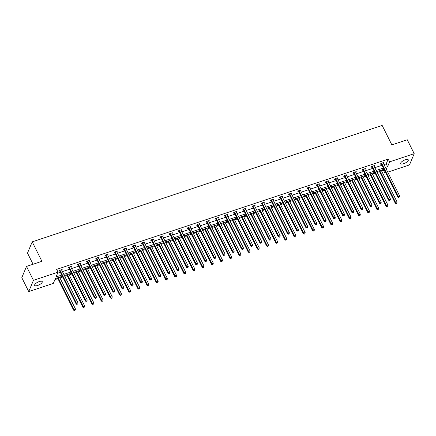 <?xml version="1.0" encoding="UTF-8"?>
<svg xmlns="http://www.w3.org/2000/svg" width="436" height="436" viewBox="0 0 436 436"><rect width="100%" height="100%" fill="white"/><g stroke="black" fill="none" stroke-linecap="round" stroke-linejoin="round"><path stroke-width="0.65" d="M39.267 281.569A4.246 1.488 -26.5 0 1 42.254 281.618A4.246 1.488 -26.5 0 1 37.638 285.46A4.246 1.488 -26.5 0 1 34.651 285.406A4.246 1.488 -26.5 0 1 39.267 281.569M405.295 159.799A4.246 1.488 -26.5 0 1 408.276 159.854A4.246 1.488 -26.5 0 1 403.665 163.691A4.246 1.488 -26.5 0 1 400.679 163.642A4.246 1.488 -26.5 0 1 405.295 159.799M33.065 264.26L27.501 253.098L32.215 241.849L382.159 125.432L391.866 144.894L407.268 139.771L414.2 153.674L409.486 164.922L387.773 172.144M385.702 172.836L384.89 173.103L385.32 172.078M381.598 170.956L383.506 170.323L384.89 173.103M54.903 279.64L57.912 278.637M59.983 277.95L62.702 277.045M64.773 276.359L67.1 275.579M69.171 274.893L71.891 273.988M73.962 273.301L76.289 272.522M78.36 271.835L81.08 270.93M83.151 270.244L85.483 269.47M87.554 268.778L90.268 267.873M92.339 267.186L94.672 266.412M96.743 265.72L99.457 264.815M101.528 264.129L103.861 263.355M105.932 262.663L108.646 261.758M110.717 261.071L113.049 260.297M115.12 259.605L117.834 258.706M119.905 258.014L122.238 257.24M124.309 256.553L127.023 255.649M129.094 254.956L131.427 254.183M133.498 253.496L136.212 252.591M138.283 251.899L140.615 251.125M142.686 250.438L145.401 249.534M147.472 248.842L149.804 248.068M151.875 247.381L154.589 246.476M156.66 245.79L158.993 245.01M161.064 244.324L163.778 243.419M165.849 242.732L168.182 241.953M170.253 241.266L172.967 240.361M175.038 239.675L177.37 238.901M179.441 238.209L182.155 237.304M184.226 236.617L186.559 235.843M188.63 235.151L191.344 234.246M193.415 233.56L195.748 232.786M197.819 232.094L200.533 231.194M202.604 230.502L204.936 229.728M207.007 229.036L209.721 228.137M211.792 227.445L214.125 226.671M216.196 225.984L218.916 225.08M220.987 224.387L223.314 223.614M225.385 222.927L228.104 222.022M230.175 221.33L232.502 220.556M234.573 219.869L237.293 218.965M239.364 218.273L241.691 217.499M243.762 216.812L246.482 215.907M248.553 215.221L250.88 214.441M252.951 213.754L255.67 212.85M257.741 212.163L260.069 211.384M262.14 210.697L264.859 209.792M266.93 209.106L269.257 208.332M271.328 207.64L274.048 206.735M276.119 206.048L278.446 205.274M280.517 204.582L283.237 203.677M285.308 202.991L287.635 202.217M289.706 201.525L292.425 200.625M294.496 199.933L296.829 199.159M298.9 198.467L301.614 197.568M303.685 196.876L306.018 196.102M308.089 195.415L310.803 194.511M312.874 193.818L315.206 193.044M317.277 192.358L319.991 191.453M322.062 190.761L324.395 189.987M326.466 189.3L329.18 188.396M331.251 187.709L333.584 186.93M335.655 186.243L338.369 185.338M340.44 184.651L342.772 183.872M344.843 183.185L347.557 182.281M349.628 181.594L351.961 180.815M354.032 180.128L356.746 179.223M358.817 178.537L361.15 177.763M363.221 177.071L365.935 176.166M368.006 175.479L370.338 174.705M372.409 174.013L375.123 173.108M377.195 172.422L379.527 171.648M62.315 276.271L55.345 278.588L53.323 283.405L28.732 291.586L33.447 280.337L58.043 272.157L56.021 276.974L61.721 275.078M33.447 280.337L26.514 266.434L21.8 277.683L28.732 291.586M70.768 266.576L71.052 267.137L71.368 266.38L68.425 267.355L68.103 268.118L68.763 267.9M89.146 260.461L89.429 261.022L89.745 260.265L86.802 261.246L86.481 262.003L87.14 261.785M107.529 254.352L107.806 254.913L108.123 254.15L105.18 255.131L104.858 255.888L105.517 255.67M125.906 248.237L126.184 248.798L126.5 248.035L123.557 249.016L123.241 249.779L123.895 249.555M144.283 242.122L144.561 242.683L144.883 241.925L141.934 242.901L141.618 243.664L142.278 243.446M162.661 236.007L162.939 236.568L163.26 235.811L160.312 236.792L159.996 237.549L160.655 237.331M181.038 229.892L181.316 230.453L181.638 229.696L178.689 230.677L178.373 231.434L179.033 231.216M199.416 223.782L199.693 224.344L200.015 223.581L197.067 224.562L196.75 225.319L197.41 225.101M217.793 217.668L218.071 218.229L218.392 217.466L215.444 218.447L215.128 219.21L215.787 218.986M236.17 211.553L236.448 212.114L236.77 211.356L233.827 212.332L233.505 213.095L234.165 212.877M254.548 205.438L254.831 205.999L255.147 205.242L252.204 206.223L251.883 206.98L252.542 206.762M272.925 199.323L273.209 199.884L273.525 199.127L270.582 200.108L270.26 200.865L270.92 200.647M291.303 193.213L291.586 193.775L291.902 193.012L288.959 193.993L288.637 194.75L289.297 194.532M309.685 187.099L309.963 187.66L310.279 186.897L307.336 187.878L307.015 188.641L307.674 188.417M328.063 180.984L328.341 181.545L328.657 180.787L325.714 181.763L325.398 182.526L326.052 182.308M346.44 174.869L346.718 175.43L347.034 174.673L344.091 175.654L343.775 176.411L344.435 176.193M364.818 168.754L365.096 169.315L365.417 168.558L362.469 169.539L362.153 170.296L362.812 170.078M383.195 162.644L383.473 163.206L383.794 162.443L380.846 163.424L380.53 164.181L381.189 163.963M57.601 273.209L60.337 272.298M62.408 271.612L69.526 269.241M71.597 268.554L78.714 266.183M80.785 265.497L87.903 263.126M89.974 262.439L97.092 260.074M99.163 259.382L106.28 257.017M108.351 256.324L115.469 253.959M117.54 253.267L124.658 250.902M126.729 250.21L133.847 247.844M135.918 247.152L143.035 244.787M145.106 244.1L152.224 241.729M154.295 241.043L161.413 238.672M163.484 237.985L170.601 235.614M172.672 234.928L179.79 232.557M181.861 231.87L188.979 229.505M191.05 228.813L198.167 226.448M200.238 225.755L207.356 223.39M209.427 222.698L216.545 220.333M218.616 219.64L225.734 217.275M227.805 216.588L234.922 214.218M236.993 213.531L244.111 211.16M246.182 210.474L253.305 208.103M255.376 207.416L262.494 205.045M264.565 204.359L271.683 201.988M273.754 201.301L280.871 198.936M282.942 198.244L290.06 195.878M292.131 195.186L299.249 192.821M301.32 192.129L308.437 189.764M310.508 189.071L317.626 186.706M319.697 186.019L326.815 183.649M328.886 182.962L336.003 180.591M338.074 179.905L345.192 177.534M347.263 176.847L354.381 174.476M356.452 173.79L363.57 171.419M365.641 170.732L372.758 168.367M374.829 167.675L381.947 165.309M384.018 164.617L386.203 163.892L388.22 159.075L56.653 269.377L58.043 272.157M374.006 165.702L374.284 166.263L374.606 165.5L371.657 166.481L371.341 167.239L372.001 167.021M355.629 171.811L355.907 172.373L356.228 171.615L353.28 172.596L352.964 173.354L353.623 173.136M337.251 177.926L337.529 178.488L337.846 177.73L334.903 178.706L334.586 179.469L335.24 179.25M318.874 184.041L319.152 184.602L319.468 183.839L316.525 184.82L316.204 185.583L316.863 185.36M300.491 190.156L300.775 190.717L301.091 189.954L298.148 190.935L297.826 191.693L298.486 191.475M282.114 196.271L282.397 196.832L282.713 196.069L279.77 197.05L279.449 197.808L280.108 197.59M263.736 202.38L264.02 202.942L264.336 202.184L261.393 203.165L261.071 203.923L261.731 203.705M245.359 208.495L245.642 209.057L245.959 208.299L243.016 209.275L242.694 210.038L243.353 209.82M226.982 214.61L227.26 215.171L227.581 214.408L224.638 215.389L224.317 216.152L224.976 215.929M208.604 220.725L208.882 221.286L209.204 220.523L206.255 221.504L205.939 222.262L206.599 222.044M190.227 226.84L190.505 227.401L190.826 226.638L187.878 227.619L187.562 228.377L188.221 228.159M171.849 232.949L172.127 233.511L172.449 232.753L169.5 233.734L169.184 234.492L169.844 234.274M153.472 239.064L153.75 239.626L154.072 238.868L151.123 239.844L150.807 240.607L151.466 240.389M135.095 245.179L135.373 245.74L135.689 244.978L132.746 245.959L132.43 246.722L133.089 246.498M116.717 251.294L116.995 251.855L117.311 251.092L114.368 252.073L114.052 252.831L114.706 252.613M98.34 257.409L98.618 257.965L98.934 257.207L95.991 258.188L95.669 258.946L96.329 258.728M79.957 263.518L80.24 264.08L80.556 263.322L77.613 264.303L77.292 265.061L77.951 264.843M61.58 269.633L61.863 270.195L62.179 269.437L59.236 270.413L58.915 271.176L59.574 270.958M26.514 266.434L41.921 261.311L32.215 241.849M388.22 159.075L389.61 161.854L414.2 153.674M386.427 169.446L386.912 168.285L385.996 168.59M383.925 169.277L376.808 171.648M374.737 172.334L367.619 174.7M365.548 175.392L358.43 177.757M356.359 178.449L349.241 180.815M347.17 181.507L340.053 183.872M337.982 184.564L330.864 186.93M328.793 187.616L321.675 189.987M319.604 190.674L312.487 193.044M310.416 193.731L303.298 196.102M301.227 196.789L294.109 199.159M292.038 199.846L284.921 202.217M282.85 202.904L275.732 205.269M273.661 205.961L266.543 208.326M264.472 209.018L257.354 211.384M255.283 212.076L248.166 214.441M246.095 215.133L238.977 217.499M236.906 218.185L229.788 220.556M227.717 221.243L220.6 223.614M218.529 224.3L211.405 226.671M209.335 227.358L202.217 229.728M200.146 230.415L193.028 232.786M190.957 233.473L183.839 235.838M181.768 236.53L174.651 238.895M172.58 239.587L165.462 241.953M163.391 242.645L156.273 245.01M154.202 245.702L147.085 248.068M145.014 248.754L137.896 251.125M135.825 251.812L128.707 254.183M126.636 254.869L119.519 257.24M117.448 257.927L110.33 260.297M108.259 260.984L101.141 263.355M99.07 264.042L91.952 266.407M89.881 267.099L82.764 269.464M80.693 270.156L73.575 272.522M71.504 273.214L64.386 275.579M385.402 167.397L387.588 166.672L389.61 161.854M63.792 274.391L70.91 272.02M72.981 271.334L80.099 268.963M82.17 268.276L89.287 265.911M91.358 265.219L98.476 262.854M100.547 262.161L107.665 259.796M109.736 259.104L116.853 256.739M118.924 256.046L126.042 253.681M128.113 252.994L135.231 250.624M137.302 249.937L144.42 247.566M146.491 246.88L153.608 244.509M155.679 243.822L162.797 241.451M164.868 240.765L171.986 238.394M174.057 237.707L181.18 235.342M183.251 234.65L190.369 232.284M192.44 231.592L199.557 229.227M201.628 228.535L208.746 226.17M210.817 225.477L217.935 223.112M220.006 222.425L227.123 220.055M229.194 219.368L236.312 216.997M238.383 216.31L245.501 213.94M247.572 213.253L254.689 210.882M256.76 210.196L263.878 207.83M265.949 207.138L273.067 204.773M275.138 204.081L282.255 201.715M284.327 201.023L291.444 198.658M293.515 197.966L300.633 195.601M302.704 194.908L309.822 192.543M311.893 191.856L319.01 189.486M321.081 188.799L328.199 186.428M330.27 185.741L337.388 183.371M339.459 182.684L346.576 180.313M348.647 179.627L355.765 177.261M357.836 176.569L364.954 174.204M367.025 173.512L374.143 171.146M376.214 170.454L383.331 168.089M383.506 170.323L383.936 169.293M386.203 163.892L387.588 166.672M381.729 163.467L381.407 164.23L397.823 197.148L398.144 196.391L381.729 163.467A0.665 0.578 22.7 0 0 381.582 163.277L381.505 163.206M398.847 197.192L399.436 196.996L398.847 197.192L398.144 196.391L399.616 195.9L383.2 162.977A0.665 0.578 22.7 0 1 383.14 162.753L383.135 162.661M381.407 164.23A0.665 0.578 22.7 0 0 381.266 164.034L380.781 163.587M397.823 197.148L398.722 197.497M399.436 196.996L399.616 195.9M379.14 170.868L395.272 203.231L395.594 202.468L397.065 201.977L381.211 170.182M379.74 170.672L396.171 203.579L396.885 203.078L396.297 203.274M397.065 201.977L396.885 203.078M396.171 203.579L395.272 203.231M372.54 166.525L372.219 167.282L388.634 200.206L388.95 199.448L372.54 166.525A0.665 0.578 22.7 0 0 372.393 166.329L372.317 166.263M389.659 200.249L390.247 200.053L389.659 200.249L388.95 199.448L390.427 198.958L374.012 166.034A0.665 0.578 22.7 0 1 373.952 165.811L373.946 165.718M372.219 167.282A0.665 0.578 22.7 0 0 372.072 167.092L371.592 166.645M388.634 200.206L389.533 200.555M390.247 200.053L390.427 198.958M363.352 169.582L363.03 170.34L379.445 203.263L379.761 202.5L363.352 169.582A0.665 0.578 22.7 0 0 363.204 169.386L363.128 169.321M380.47 203.307L381.059 203.111L380.47 203.307L379.761 202.5L381.238 202.015L364.823 169.092A0.665 0.578 22.7 0 1 364.763 168.868L364.758 168.776M363.03 170.34A0.665 0.578 22.7 0 0 362.883 170.149L362.403 169.697M379.445 203.263L380.345 203.612M381.059 203.111L381.238 202.015M369.951 173.926L386.083 206.288L386.405 205.525L387.877 205.034L372.022 173.239M370.551 173.73L386.983 206.637L387.697 206.135L387.108 206.332M387.877 205.034L387.697 206.135M386.983 206.637L386.083 206.288M360.763 176.983L376.895 209.345L377.216 208.582L378.688 208.092L362.834 176.297M361.362 176.787L377.794 209.689L378.508 209.193L377.919 209.389M378.688 208.092L378.508 209.193M377.794 209.689L376.895 209.345M354.163 172.64L353.841 173.397L370.257 206.321L370.573 205.558L354.163 172.64A0.665 0.578 22.7 0 0 354.016 172.443L353.939 172.373M371.281 206.364L371.87 206.168L371.281 206.364L370.573 205.558L372.05 205.067L355.634 172.149A0.665 0.578 22.7 0 1 355.574 171.926L355.569 171.833M353.841 173.397A0.665 0.578 22.7 0 0 353.694 173.206L353.215 172.754M370.257 206.321L371.156 206.669M371.87 206.168L372.05 205.067M351.574 180.041L367.706 212.403L368.028 211.64L369.499 211.149L353.645 179.354M352.174 179.839L368.605 212.746L369.319 212.25L368.731 212.446M369.499 211.149L369.319 212.25M368.605 212.746L367.706 212.403M344.974 175.697L344.653 176.455L361.068 209.378L361.384 208.615L344.974 175.697A0.665 0.578 22.7 0 0 344.827 175.501L344.751 175.43M362.093 209.422L362.681 209.226L362.093 209.422L361.384 208.615L362.861 208.125L346.446 175.207A0.665 0.578 22.7 0 1 346.386 174.983L346.38 174.891M344.653 176.455A0.665 0.578 22.7 0 0 344.505 176.264L344.026 175.812M361.068 209.378L361.967 209.727M362.681 209.226L362.861 208.125M342.385 183.098L358.517 215.455L358.839 214.697L360.31 214.207L344.456 182.406M342.979 182.897L359.417 215.804L360.131 215.308L359.542 215.498M360.31 214.207L360.131 215.308M359.417 215.804L358.517 215.455M335.785 178.755L335.464 179.512L351.879 212.436L352.195 211.673L335.785 178.755A0.665 0.578 22.7 0 0 335.638 178.558L335.562 178.488M352.904 212.479L353.492 212.283L352.904 212.479L352.195 211.673L353.667 211.182L337.257 178.264A0.665 0.578 22.7 0 1 337.197 178.041L337.192 177.948M335.464 179.512A0.665 0.578 22.7 0 0 335.317 179.321L334.837 178.869M351.879 212.436L352.779 212.779M353.492 212.283L353.667 211.182M333.197 186.156L349.329 218.512L349.645 217.755L351.122 217.264L335.268 185.464M333.791 185.954L350.228 218.861L350.942 218.36L350.353 218.556M351.122 217.264L350.942 218.36M350.228 218.861L349.329 218.512M326.597 181.807L326.275 182.57L342.691 215.488L343.007 214.73L326.597 181.807A0.665 0.578 22.7 0 0 326.45 181.616L326.373 181.545M343.715 215.537L344.304 215.34L343.715 215.537L343.007 214.73L344.478 214.24L328.068 181.322A0.665 0.578 22.7 0 1 328.008 181.098L327.997 181.005M326.275 182.57A0.665 0.578 22.7 0 0 326.128 182.373L325.648 181.926M342.691 215.488L343.59 215.836M344.304 215.34L344.478 214.24M324.008 189.213L340.14 221.57L340.456 220.812L341.933 220.322L326.079 188.521M324.602 189.011L341.039 221.919L341.753 221.417L341.165 221.613M341.933 220.322L341.753 221.417M341.039 221.919L340.14 221.57M317.408 184.864L317.086 185.627L333.502 218.545L333.818 217.787L317.408 184.864A0.665 0.578 22.7 0 0 317.261 184.673L317.185 184.602M334.526 218.589L335.115 218.392L334.526 218.589L333.818 217.787L335.289 217.297L318.88 184.374A0.665 0.578 22.7 0 1 318.82 184.155L318.809 184.063M317.086 185.627A0.665 0.578 22.7 0 0 316.939 185.431L316.454 184.984M333.502 218.545L334.396 218.894M335.115 218.392L335.289 217.297M314.819 192.271L330.951 224.627L331.267 223.87L332.744 223.379L316.89 191.578M315.413 192.069L331.851 224.976L332.564 224.475L331.976 224.671M332.744 223.379L332.564 224.475M331.851 224.976L330.951 224.627M308.214 187.921L307.898 188.684L324.313 221.602L324.629 220.845L308.214 187.921A0.665 0.578 22.7 0 0 308.072 187.731L307.996 187.66M325.338 221.646L325.926 221.45L325.338 221.646L324.629 220.845L326.101 220.354L309.691 187.431A0.665 0.578 22.7 0 1 309.625 187.213L309.62 187.12M307.898 188.684A0.665 0.578 22.7 0 0 307.751 188.488L307.266 188.041M324.313 221.602L325.207 221.951M325.926 221.45L326.101 220.354M305.631 195.323L321.763 227.685L322.079 226.927L323.556 226.437L307.702 194.636M306.225 195.126L322.662 228.033L323.376 227.532L322.787 227.728M323.556 226.437L323.376 227.532M322.662 228.033L321.763 227.685M299.025 190.979L298.709 191.742L315.124 224.66L315.441 223.902L299.025 190.979A0.665 0.578 22.7 0 0 298.883 190.788L298.807 190.717M316.149 224.704L316.738 224.507L316.149 224.704L315.441 223.902L316.912 223.412L300.502 190.488A0.665 0.578 22.7 0 1 300.437 190.27L300.431 190.172M298.709 191.742A0.665 0.578 22.7 0 0 298.562 191.546L298.077 191.099M315.124 224.66L316.018 225.009M316.738 224.507L316.912 223.412M289.836 194.036L289.52 194.799L305.936 227.717L306.252 226.96L289.836 194.036A0.665 0.578 22.7 0 0 289.695 193.846L289.618 193.775M306.96 227.761L307.549 227.565L306.96 227.761L306.252 226.96L307.723 226.469L291.313 193.546A0.665 0.578 22.7 0 1 291.248 193.322L291.243 193.23M289.52 194.799A0.665 0.578 22.7 0 0 289.373 194.603L288.888 194.156M305.936 227.717L306.83 228.066M307.549 227.565L307.723 226.469M280.648 197.094L280.332 197.851L296.747 230.775L297.063 230.012L280.648 197.094A0.665 0.578 22.7 0 0 280.506 196.898L280.43 196.832M297.772 230.818L298.36 230.622L297.772 230.818L297.063 230.012L298.535 229.527L282.125 196.603A0.665 0.578 22.7 0 1 282.059 196.38L282.054 196.287M280.332 197.851A0.665 0.578 22.7 0 0 280.185 197.661L279.699 197.214M296.747 230.775L297.641 231.124M298.36 230.622L298.535 229.527M271.459 200.151L271.143 200.909L287.558 233.832L287.874 233.069L271.459 200.151A0.665 0.578 22.7 0 0 271.312 199.955L271.241 199.89M288.583 233.876L289.172 233.68L288.583 233.876L287.874 233.069L289.346 232.584L272.931 199.661A0.665 0.578 22.7 0 1 272.871 199.437L272.865 199.345M271.143 200.909A0.665 0.578 22.7 0 0 270.996 200.718L270.511 200.266M287.558 233.832L288.452 234.181M289.172 233.68L289.346 232.584M262.27 203.209L261.954 203.966L278.364 236.89L278.686 236.127L262.27 203.209A0.665 0.578 22.7 0 0 262.123 203.013L262.052 202.942M279.394 236.933L279.983 236.737L279.394 236.933L278.686 236.127L280.157 235.636L263.742 202.718A0.665 0.578 22.7 0 1 263.682 202.495L263.676 202.402M261.954 203.966A0.665 0.578 22.7 0 0 261.807 203.775L261.322 203.323M278.364 236.89L279.263 237.239M279.983 236.737L280.157 235.636M253.082 206.266L252.766 207.024L269.175 239.947L269.497 239.184L253.082 206.266A0.665 0.578 22.7 0 0 252.935 206.07L252.864 205.999M270.206 239.991L270.794 239.795L270.206 239.991L269.497 239.184L270.969 238.694L254.553 205.776A0.665 0.578 22.7 0 1 254.493 205.552L254.488 205.46M252.766 207.024A0.665 0.578 22.7 0 0 252.618 206.833L252.133 206.381M269.175 239.947L270.075 240.291M270.794 239.795L270.969 238.694M243.893 209.324L243.577 210.081L259.987 243.005L260.308 242.242L243.893 209.324A0.665 0.578 22.7 0 0 243.746 209.127L243.675 209.057M261.017 243.048L261.605 242.852L261.017 243.048L260.308 242.242L261.78 241.751L245.364 208.833A0.665 0.578 22.7 0 1 245.305 208.61L245.299 208.517M243.577 210.081A0.665 0.578 22.7 0 0 243.43 209.89L242.945 209.438M259.987 243.005L260.886 243.348M261.605 242.852L261.78 241.751M234.704 212.376L234.388 213.139L250.798 246.057L251.12 245.299L234.704 212.376A0.665 0.578 22.7 0 0 234.557 212.185L234.481 212.114M251.823 246.106L252.417 245.909L251.823 246.106L251.12 245.299L252.591 244.809L236.176 211.891A0.665 0.578 22.7 0 1 236.116 211.667L236.11 211.574M234.388 213.139A0.665 0.578 22.7 0 0 234.241 212.942L233.756 212.495M250.798 246.057L251.697 246.405M252.417 245.909L252.591 244.809M225.516 215.433L225.199 216.196L241.609 249.114L241.931 248.357L225.516 215.433A0.665 0.578 22.7 0 0 225.368 215.242L225.292 215.171M242.634 249.158L243.228 248.961L242.634 249.158L241.931 248.357L243.402 247.866L226.987 214.943A0.665 0.578 22.7 0 1 226.927 214.725L226.922 214.632M225.199 216.196A0.665 0.578 22.7 0 0 225.052 216L224.567 215.553M241.609 249.114L242.509 249.463M243.228 248.961L243.402 247.866M216.327 218.49L216.011 219.254L232.421 252.172L232.742 251.414L216.327 218.49A0.665 0.578 22.7 0 0 216.18 218.3L216.103 218.229M233.445 252.215L234.034 252.019L233.445 252.215L232.742 251.414L234.214 250.923L217.798 218A0.665 0.578 22.7 0 1 217.738 217.782L217.733 217.689M216.011 219.254A0.665 0.578 22.7 0 0 215.864 219.057L215.379 218.61M232.421 252.172L233.32 252.52M234.034 252.019L234.214 250.923M296.436 198.38L312.574 230.742L312.89 229.979L314.367 229.494L298.507 197.693M297.036 198.184L313.473 231.091L314.187 230.59L313.598 230.786M314.367 229.494L314.187 230.59M313.473 231.091L312.574 230.742M287.248 201.437L303.385 233.8L303.701 233.037L305.173 232.546L289.319 200.751M287.847 201.241L304.284 234.148L304.998 233.647L304.41 233.843M305.173 232.546L304.998 233.647M304.284 234.148L303.385 233.8M278.059 204.495L294.196 236.857L294.513 236.094L295.984 235.604L280.13 203.808M278.659 204.299L295.09 237.206L295.81 236.704L295.221 236.901M295.984 235.604L295.81 236.704M295.09 237.206L294.196 236.857M268.87 207.552L285.008 239.914L285.324 239.151L286.795 238.661L270.941 206.866M269.47 207.356L285.902 240.258L286.621 239.762L286.032 239.958M286.795 238.661L286.621 239.762M285.902 240.258L285.008 239.914M259.682 210.61L275.819 242.972L276.135 242.209L277.607 241.718L261.753 209.923M260.281 210.408L276.713 243.315L277.432 242.819L276.844 243.016M277.607 241.718L277.432 242.819M276.713 243.315L275.819 242.972M250.493 213.667L266.63 246.024L266.946 245.266L268.418 244.776L252.564 212.975M251.092 213.466L267.524 246.373L268.244 245.877L267.655 246.068M268.418 244.776L268.244 245.877M267.524 246.373L266.63 246.024M241.304 216.725L257.442 249.081L257.758 248.324L259.229 247.833L243.375 216.033M241.904 216.523L258.335 249.43L259.055 248.929L258.466 249.125M259.229 247.833L259.055 248.929M258.335 249.43L257.442 249.081M232.115 219.782L248.253 252.139L248.569 251.381L250.041 250.891L234.187 219.09M232.715 219.581L249.147 252.488L249.866 251.986L249.278 252.182M250.041 250.891L249.866 251.986M249.147 252.488L248.253 252.139M222.927 222.84L239.059 255.196L239.38 254.439L240.852 253.948L224.998 222.147M223.526 222.638L239.958 255.545L240.677 255.044L240.089 255.24M240.852 253.948L240.677 255.044M239.958 255.545L239.059 255.196M213.738 225.892L229.87 258.254L230.192 257.496L231.663 257.006L215.809 225.205M214.338 225.695L230.769 258.603L231.489 258.101L230.9 258.297M231.663 257.006L231.489 258.101M230.769 258.603L229.87 258.254M207.138 221.548L206.822 222.311L223.232 255.229L223.554 254.471L207.138 221.548A0.665 0.578 22.7 0 0 206.991 221.357L206.915 221.286M224.257 255.273L224.845 255.076L224.257 255.273L223.554 254.471L225.025 253.981L208.61 221.057A0.665 0.578 22.7 0 1 208.55 220.839L208.544 220.741M206.822 222.311A0.665 0.578 22.7 0 0 206.675 222.115L206.19 221.668M223.232 255.229L224.131 255.578M224.845 255.076L225.025 253.981M204.549 228.949L220.681 261.311L221.003 260.548L222.474 260.063L206.62 228.262M205.149 228.753L221.581 261.66L222.3 261.159L221.711 261.355M222.474 260.063L222.3 261.159M221.581 261.66L220.681 261.311M197.949 224.605L197.628 225.363L214.043 258.286L214.365 257.529L197.949 224.605A0.665 0.578 22.7 0 0 197.802 224.415L197.726 224.344M215.068 258.33L215.657 258.134L215.068 258.33L214.365 257.529L215.836 257.038L199.421 224.115A0.665 0.578 22.7 0 1 199.361 223.891L199.356 223.799M197.628 225.363A0.665 0.578 22.7 0 0 197.486 225.172L197.001 224.725M214.043 258.286L214.943 258.635M215.657 258.134L215.836 257.038M195.361 232.007L211.493 264.369L211.814 263.606L213.286 263.115L197.432 231.32M195.96 231.81L212.392 264.717L213.111 264.216L212.517 264.412M213.286 263.115L213.111 264.216M212.392 264.717L211.493 264.369M188.761 227.663L188.439 228.42L204.855 261.344L205.176 260.581L188.761 227.663A0.665 0.578 22.7 0 0 188.614 227.467L188.537 227.401M205.879 261.387L206.468 261.191L205.879 261.387L205.176 260.581L206.648 260.096L190.232 227.172A0.665 0.578 22.7 0 1 190.172 226.949L190.167 226.856M188.439 228.42A0.665 0.578 22.7 0 0 188.298 228.23L187.812 227.783M204.855 261.344L205.754 261.693M206.468 261.191L206.648 260.096M186.172 235.064L202.304 267.426L202.626 266.663L204.097 266.173L188.243 234.377M186.772 234.868L203.203 267.775L203.923 267.273L203.329 267.47M204.097 266.173L203.923 267.273M203.203 267.775L202.304 267.426M179.572 230.72L179.25 231.478L195.666 264.401L195.987 263.638L179.572 230.72A0.665 0.578 22.7 0 0 179.425 230.524L179.349 230.453M196.691 264.445L197.279 264.249L196.691 264.445L195.987 263.638L197.459 263.148L181.044 230.23A0.665 0.578 22.7 0 1 180.984 230.006L180.978 229.914M179.25 231.478A0.665 0.578 22.7 0 0 179.109 231.287L178.624 230.835M195.666 264.401L196.565 264.75M197.279 264.249L197.459 263.148M176.983 238.121L193.115 270.484L193.437 269.721L194.908 269.23L179.054 237.435M177.583 237.925L194.015 270.827L194.729 270.331L194.14 270.527M194.908 269.23L194.729 270.331M194.015 270.827L193.115 270.484M170.383 233.778L170.062 234.535L186.477 267.459L186.799 266.696L170.383 233.778A0.665 0.578 22.7 0 0 170.236 233.582L170.16 233.511M187.502 267.502L188.09 267.306L187.502 267.502L186.799 266.696L188.27 266.205L171.855 233.287A0.665 0.578 22.7 0 1 171.795 233.064L171.789 232.971M170.062 234.535A0.665 0.578 22.7 0 0 169.92 234.345L169.435 233.892M186.477 267.459L187.376 267.808M188.09 267.306L188.27 266.205M167.795 241.179L183.927 273.541L184.248 272.778L185.72 272.287L169.866 240.492M168.394 240.977L184.826 273.884L185.54 273.388L184.951 273.585M185.72 272.287L185.54 273.388M184.826 273.884L183.927 273.541M161.195 236.835L160.873 237.593L177.289 270.516L177.605 269.753L161.195 236.835A0.665 0.578 22.7 0 0 161.048 236.639L160.971 236.568M178.313 270.56L178.902 270.364L178.313 270.56L177.605 269.753L179.082 269.263L162.666 236.345A0.665 0.578 22.7 0 1 162.606 236.121L162.601 236.029M160.873 237.593A0.665 0.578 22.7 0 0 160.726 237.402L160.246 236.95M177.289 270.516L178.188 270.86M178.902 270.364L179.082 269.263M158.606 244.236L174.738 276.593L175.059 275.835L176.531 275.345L160.677 243.544M159.205 244.035L175.637 276.942L176.351 276.44L175.763 276.637M176.531 275.345L176.351 276.44M175.637 276.942L174.738 276.593M152.006 239.893L151.684 240.65L168.1 273.574L168.416 272.811L152.006 239.893A0.665 0.578 22.7 0 0 151.859 239.696L151.782 239.626M169.124 273.617L169.713 273.421L169.124 273.617L168.416 272.811L169.893 272.32L153.477 239.402A0.665 0.578 22.7 0 1 153.418 239.179L153.412 239.086M151.684 240.65A0.665 0.578 22.7 0 0 151.537 240.459L151.058 240.007M168.1 273.574L168.999 273.917M169.713 273.421L169.893 272.32M149.417 247.294L165.549 279.65L165.871 278.893L167.342 278.402L151.488 246.602M150.017 247.092L166.448 279.999L167.162 279.498L166.574 279.694M167.342 278.402L167.162 279.498M166.448 279.999L165.549 279.65M142.817 242.945L142.496 243.708L158.911 276.626L159.227 275.868L142.817 242.945A0.665 0.578 22.7 0 0 142.67 242.754L142.594 242.683M159.936 276.669L160.524 276.479L159.936 276.669L159.227 275.868L160.704 275.378L144.289 242.46A0.665 0.578 22.7 0 1 144.229 242.236L144.223 242.144M142.496 243.708A0.665 0.578 22.7 0 0 142.349 243.511L141.869 243.065M158.911 276.626L159.81 276.974M160.524 276.479L160.704 275.378M133.629 246.002L133.307 246.765L149.722 279.683L150.039 278.926L133.629 246.002A0.665 0.578 22.7 0 0 133.481 245.811L133.405 245.74M150.747 279.727L151.336 279.531L150.747 279.727L150.039 278.926L151.515 278.435L135.1 245.512A0.665 0.578 22.7 0 1 135.04 245.294L135.035 245.201M133.307 246.765A0.665 0.578 22.7 0 0 133.16 246.569L132.68 246.122M149.722 279.683L150.622 280.032M151.336 279.531L151.515 278.435M124.44 249.06L124.118 249.823L140.534 282.741L140.85 281.983L124.44 249.06A0.665 0.578 22.7 0 0 124.293 248.869L124.216 248.798M141.558 282.784L142.147 282.588L141.558 282.784L140.85 281.983L142.327 281.493L125.911 248.569A0.665 0.578 22.7 0 1 125.851 248.351L125.846 248.258M124.118 249.823A0.665 0.578 22.7 0 0 123.971 249.626L123.492 249.179M140.534 282.741L141.433 283.089M142.147 282.588L142.327 281.493M115.251 252.117L114.93 252.88L131.345 285.798L131.661 285.04L115.251 252.117A0.665 0.578 22.7 0 0 115.104 251.926L115.028 251.855M132.37 285.842L132.958 285.645L132.37 285.842L131.661 285.04L133.133 284.55L116.723 251.627A0.665 0.578 22.7 0 1 116.663 251.409L116.657 251.31M114.93 252.88A0.665 0.578 22.7 0 0 114.782 252.684L114.303 252.237M131.345 285.798L132.244 286.147M132.958 285.645L133.133 284.55M106.062 255.174L105.741 255.932L122.156 288.855L122.472 288.098L106.062 255.174A0.665 0.578 22.7 0 0 105.915 254.984L105.839 254.913M123.181 288.899L123.77 288.703L123.181 288.899L122.472 288.098L123.944 287.607L107.534 254.684A0.665 0.578 22.7 0 1 107.474 254.46L107.463 254.368M105.741 255.932A0.665 0.578 22.7 0 0 105.594 255.741L105.109 255.294M122.156 288.855L123.05 289.204M123.77 288.703L123.944 287.607M96.868 258.232L96.552 258.989L112.968 291.913L113.284 291.15L96.868 258.232A0.665 0.578 22.7 0 0 96.727 258.036L96.65 257.97M113.992 291.957L114.581 291.76L113.992 291.957L113.284 291.15L114.755 290.665L98.345 257.741A0.665 0.578 22.7 0 1 98.28 257.518L98.274 257.425M96.552 258.989A0.665 0.578 22.7 0 0 96.405 258.799L95.92 258.352M112.968 291.913L113.861 292.262M114.581 291.76L114.755 290.665M87.68 261.289L87.364 262.047L103.779 294.97L104.095 294.207L87.68 261.289A0.665 0.578 22.7 0 0 87.538 261.093L87.462 261.022M104.804 295.014L105.392 294.818L104.804 295.014L104.095 294.207L105.567 293.717L89.157 260.799A0.665 0.578 22.7 0 1 89.091 260.575L89.086 260.483M87.364 262.047A0.665 0.578 22.7 0 0 87.216 261.856L86.731 261.404M103.779 294.97L104.673 295.319M105.392 294.818L105.567 293.717M78.491 264.347L78.175 265.104L94.59 298.028L94.906 297.265L78.491 264.347A0.665 0.578 22.7 0 0 78.349 264.151L78.273 264.08M95.615 298.071L96.203 297.875L95.615 298.071L94.906 297.265L96.378 296.774L79.968 263.856A0.665 0.578 22.7 0 1 79.902 263.633L79.897 263.54M78.175 265.104A0.665 0.578 22.7 0 0 78.028 264.914L77.543 264.461M94.59 298.028L95.484 298.377M96.203 297.875L96.378 296.774M69.302 267.404L68.986 268.162L85.401 301.085L85.718 300.322L69.302 267.404A0.665 0.578 22.7 0 0 69.161 267.208L69.084 267.137M86.426 301.129L87.015 300.933L86.426 301.129L85.718 300.322L87.189 299.832L70.779 266.914A0.665 0.578 22.7 0 1 70.714 266.69L70.708 266.598M68.986 268.162A0.665 0.578 22.7 0 0 68.839 267.971L68.354 267.519M85.401 301.085L86.295 301.429M87.015 300.933L87.189 299.832M60.114 270.462L59.797 271.219L76.213 304.143L76.529 303.38L60.114 270.462A0.665 0.578 22.7 0 0 59.972 270.266L59.896 270.195M77.237 304.186L77.826 303.99L77.237 304.186L76.529 303.38L78 302.889L61.59 269.971A0.665 0.578 22.7 0 1 61.525 269.748L61.52 269.655M59.797 271.219A0.665 0.578 22.7 0 0 59.65 271.023L59.165 270.576M76.213 304.143L77.107 304.486M77.826 303.99L78 302.889M140.229 250.351L156.361 282.708L156.682 281.95L158.154 281.46L142.3 249.659M140.828 250.15L157.26 283.057L157.974 282.555L157.385 282.751M158.154 281.46L157.974 282.555M157.26 283.057L156.361 282.708M131.04 253.409L147.172 285.765L147.493 285.008L148.965 284.517L133.111 252.717M131.639 253.207L148.071 286.114L148.785 285.613L148.196 285.809M148.965 284.517L148.785 285.613M148.071 286.114L147.172 285.765M121.851 256.461L137.983 288.823L138.299 288.065L139.776 287.575L123.922 255.774M122.445 256.264L138.882 289.172L139.596 288.67L139.008 288.866M139.776 287.575L139.596 288.67M138.882 289.172L137.983 288.823M112.662 259.518L128.794 291.88L129.111 291.117L130.587 290.632L114.733 258.831M113.256 259.322L129.694 292.229L130.408 291.728L129.819 291.924M130.587 290.632L130.408 291.728M129.694 292.229L128.794 291.88M103.474 262.576L119.606 294.938L119.922 294.175L121.399 293.684L105.545 261.889M104.068 262.379L120.505 295.286L121.219 294.785L120.63 294.981M121.399 293.684L121.219 294.785M120.505 295.286L119.606 294.938M94.285 265.633L110.417 297.995L110.733 297.232L112.21 296.742L96.356 264.946M94.879 265.437L111.316 298.344L112.03 297.843L111.442 298.039M112.21 296.742L112.03 297.843M111.316 298.344L110.417 297.995M85.091 268.69L101.228 301.053L101.544 300.29L103.021 299.799L87.162 268.004M85.69 268.494L102.128 301.396L102.841 300.9L102.253 301.096M103.021 299.799L102.841 300.9M102.128 301.396L101.228 301.053M75.902 271.748L92.04 304.105L92.356 303.347L93.827 302.857L77.973 271.061M76.502 271.546L92.939 304.453L93.653 303.957L93.064 304.154M93.827 302.857L93.653 303.957M92.939 304.453L92.04 304.105M66.713 274.805L82.851 307.162L83.167 306.404L84.639 305.914L68.784 274.113M67.313 274.604L83.745 307.511L84.464 307.009L83.876 307.206M84.639 305.914L84.464 307.009M83.745 307.511L82.851 307.162M57.525 277.863L73.662 310.219L73.978 309.462L75.45 308.971L59.596 277.171M58.124 277.661L74.556 310.568L75.275 310.067L74.687 310.263M75.45 308.971L75.275 310.067M74.556 310.568L73.662 310.219M381.582 163.277L381.266 164.034M372.393 166.329L372.072 167.092M363.204 169.386L362.883 170.149M354.016 172.443L353.694 173.206M344.827 175.501L344.505 176.264M335.638 178.558L335.317 179.321M326.45 181.616L326.128 182.373M317.261 184.673L316.939 185.431M308.072 187.731L307.751 188.488M298.883 190.788L298.562 191.546M289.695 193.846L289.373 194.603M280.506 196.898L280.185 197.661M271.312 199.955L270.996 200.718M262.123 203.013L261.807 203.775M252.935 206.07L252.618 206.833M243.746 209.127L243.43 209.89M234.557 212.185L234.241 212.942M225.368 215.242L225.052 216M216.18 218.3L215.864 219.057M206.991 221.357L206.675 222.115M197.802 224.415L197.486 225.172M188.614 227.467L188.298 228.23M179.425 230.524L179.109 231.287M170.236 233.582L169.92 234.345M161.048 236.639L160.726 237.402M151.859 239.696L151.537 240.459M142.67 242.754L142.349 243.511M133.481 245.811L133.16 246.569M124.293 248.869L123.971 249.626M115.104 251.926L114.782 252.684M105.915 254.984L105.594 255.741M96.727 258.036L96.405 258.799M87.538 261.093L87.216 261.856M78.349 264.151L78.028 264.914M69.161 267.208L68.839 267.971M59.972 270.266L59.65 271.023"/></g></svg>
